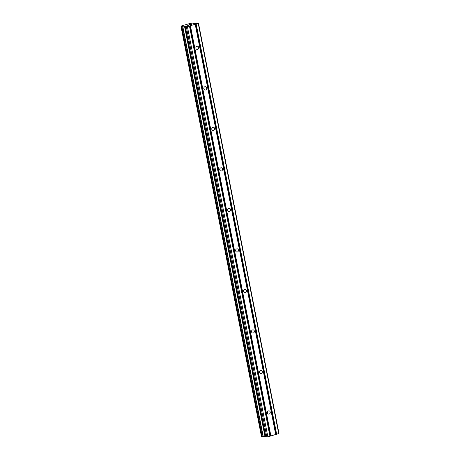 <?xml version="1.0" encoding="UTF-8"?>
<svg xmlns="http://www.w3.org/2000/svg" width="460" height="460" viewBox="0 0 460 460"><rect width="100%" height="100%" fill="white"/><g stroke="black" fill="none" stroke-linecap="round" stroke-linejoin="round"><path stroke-width="0.69" d="M198.708 47.437A1.696 1.449 -86.9 0 1 195.885 48.254A1.696 1.449 -86.9 0 1 198.708 47.437M206.661 87.958A1.696 1.449 -86.9 0 1 203.832 88.768A1.696 1.449 -86.9 0 1 206.661 87.958M214.607 128.472A1.696 1.449 -86.9 0 1 211.784 129.283A1.696 1.449 -86.9 0 1 214.607 128.472M222.554 168.987A1.696 1.449 -86.9 0 1 219.73 169.797A1.696 1.449 -86.9 0 1 222.554 168.987M230.506 209.501A1.696 1.449 -86.9 0 1 227.683 210.312A1.696 1.449 -86.9 0 1 230.506 209.501M238.452 250.016A1.696 1.449 -86.9 0 1 235.629 250.827A1.696 1.449 -86.9 0 1 238.452 250.016M246.405 290.53A1.696 1.449 -86.9 0 1 243.576 291.341A1.696 1.449 -86.9 0 1 246.405 290.53M254.351 331.045A1.696 1.449 -86.9 0 1 251.528 331.855A1.696 1.449 -86.9 0 1 254.351 331.045M262.298 371.559A1.696 1.449 -86.9 0 1 259.474 372.376A1.696 1.449 -86.9 0 1 262.298 371.559M270.25 412.074A1.696 1.449 -86.9 0 1 267.427 412.89A1.696 1.449 -86.9 0 1 270.25 412.074M187.191 25.265L188.324 24.944M187.743 25.3L188.364 25.122L187.743 25.3M188.456 25.122L187.835 25.306M188.387 25.334L189.526 25.007L188.387 25.334M188.232 24.938L186.961 25.306L188.232 24.938M189.618 25.012L186.95 25.306M189.549 24.558L189.974 24.437L189.554 24.564M190.837 24.369L190.589 24.702L191.803 24.351L190.589 24.702M191.877 24.357L189.52 24.616M190.681 24.409L190.377 24.794M185.064 26.019L181.062 26.502L181.711 25.84L189.825 23.506L193.229 23L193.821 23.046L193.137 23.69L194.022 23.742L198.501 23.282L187.398 26.617L185.357 26.732L186.007 26.082L185.064 26.019L265.638 436.241M185.311 26.726L265.776 436.925L267.875 436.833L278.984 433.498L198.501 23.282M181.027 26.496L261.498 436.701L265.546 436.235M195.236 24.363L275.718 434.579M190.417 25.748L270.894 435.965M195.322 24.294L275.799 434.51M195.839 24.144L276.322 434.361M196.196 24.087L276.673 434.303M198.254 23.494L278.737 433.711M184.466 26.088L264.948 436.304M184.673 26.059L265.15 436.275M186.334 26.783L266.817 437M187.398 26.617L267.875 436.833M189.457 26.024L269.939 436.241M189.543 25.955L270.02 436.172M190.06 25.806L270.543 436.022M193.533 23.253L193.625 23.719M193.637 23.207L193.74 23.724M193.815 23.057L193.947 23.736L193.821 23.046M181.062 26.502L261.544 436.718M181.614 26.53L262.096 436.747M181.803 26.513L262.286 436.73M182.568 26.392L263.051 436.609M182.764 26.352L263.246 436.569M184.811 26.036L265.288 436.252M185.357 26.732L265.84 436.948M181.016 26.485L261.498 436.701M185.294 26.709L265.776 436.925"/></g></svg>
